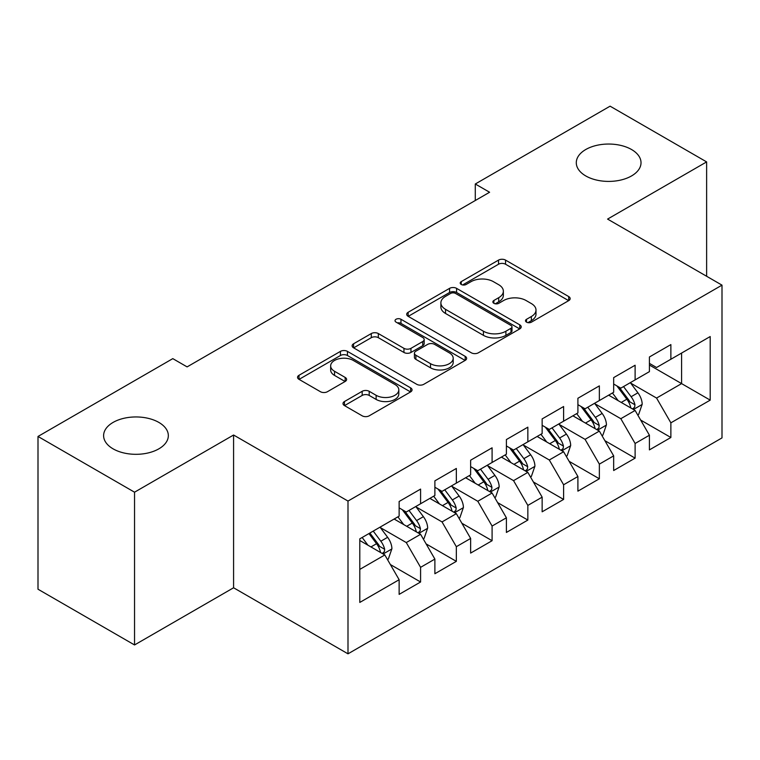 <?xml version="1.0" encoding="UTF-8"?>
<svg xmlns="http://www.w3.org/2000/svg" width="760" height="760" viewBox="0 0 760 760"><rect width="100%" height="100%" fill="white"/><g stroke="black" fill="none" stroke-linecap="round" stroke-linejoin="round"><path stroke-width="1.14" d="M526.519 322.154A3.477 2.004 0 0 0 531.43 322.154L568.717 300.627A4.959 2.869 0 0 0 570.171 298.604A4.959 2.869 0 0 0 568.717 296.571L505.552 260.101A4.959 2.869 0 0 0 498.531 260.101L461.244 281.627A3.477 2.004 0 0 0 460.218 283.052A3.477 2.004 0 0 0 461.244 284.468A3.477 2.004 0 0 0 466.155 284.468L470.981 281.684A15.884 9.168 0 0 1 493.439 281.684L498.703 284.715A15.884 9.168 0 0 1 503.358 291.203A15.884 9.168 0 0 1 498.703 297.692L493.876 300.476A3.477 2.004 0 0 0 492.86 301.891A3.477 2.004 0 0 0 493.876 303.306A3.477 2.004 0 0 0 498.788 303.306L503.614 300.523A15.884 9.168 0 0 1 526.082 300.523L531.344 303.563A15.884 9.168 0 0 1 536 310.051A15.884 9.168 0 0 1 531.344 316.53L526.519 319.314A3.477 2.004 0 0 0 525.502 320.739A3.477 2.004 0 0 0 526.519 322.154L526.519 319.314M158.85 422.417A32.367 18.687 0 0 0 123.585 418.37A32.367 18.687 0 0 0 103.607 435.632A32.367 18.687 0 0 0 113.088 448.846A32.367 18.687 0 0 0 148.352 452.894A32.367 18.687 0 0 0 168.331 435.632A32.367 18.687 0 0 0 158.85 422.417M631.541 149.52A32.367 18.687 0 0 0 596.267 145.464A32.367 18.687 0 0 0 576.289 162.725A32.367 18.687 0 0 0 585.77 175.94A32.367 18.687 0 0 0 621.043 179.987A32.367 18.687 0 0 0 641.022 162.725A32.367 18.687 0 0 0 631.541 149.52M344.46 401.536A4.959 2.869 0 0 0 343.007 403.56A4.959 2.869 0 0 0 344.46 405.584L362.178 415.815A4.959 2.869 0 0 0 369.198 415.815L410.609 391.913A4.959 2.869 0 0 0 412.062 389.88A4.959 2.869 0 0 0 410.609 387.856L347.444 351.386A4.959 2.869 0 0 0 340.423 351.386L299.003 375.298A4.959 2.869 0 0 0 297.549 377.321A4.959 2.869 0 0 0 299.003 379.344L320.416 391.704A4.959 2.869 0 0 0 327.437 391.704L345.154 381.472A4.959 2.869 0 0 0 346.617 379.449A4.959 2.869 0 0 0 345.154 377.425L334.542 371.288A13.281 7.667 0 0 1 330.657 365.873A13.281 7.667 0 0 1 338.846 358.786A13.281 7.667 0 0 1 353.315 360.449L394.905 384.465A13.281 7.667 0 0 1 398.8 389.88A13.281 7.667 0 0 1 390.602 396.967A13.281 7.667 0 0 1 376.133 395.305L369.198 391.305A4.959 2.869 0 0 0 362.178 391.305L344.46 401.536L344.46 405.584M134.539 492.195L134.539 644.955L233.586 587.774L233.586 435.014L134.539 492.195L38 436.458L172.795 358.635L187.102 366.89L489.592 192.251L475.285 183.996L475.285 200.507M233.586 435.014L347.994 501.068L722 285.142L722 437.902L347.994 653.828L347.994 501.068M706.629 276.269L706.629 161.909L607.582 219.089L722 285.142M706.629 161.909L610.09 106.172L475.285 183.996M471.333 352.801A4.959 2.869 0 0 0 478.353 352.801L519.764 328.89A4.959 2.869 0 0 0 521.217 326.866A4.959 2.869 0 0 0 519.764 324.843L456.589 288.363A4.959 2.869 0 0 0 449.568 288.363L408.158 312.274A4.959 2.869 0 0 0 406.704 314.308A4.959 2.869 0 0 0 408.158 316.331L471.333 352.801M397.433 322.905A3.477 2.004 0 0 1 400.966 323.399L400.966 319.266L465.186 356.345A4.959 2.869 0 0 1 466.64 358.378A4.959 2.869 0 0 1 465.186 360.401L423.776 384.313A4.959 2.869 0 0 1 416.755 384.313L353.58 347.833L353.58 343.786A4.959 2.869 0 0 0 352.127 345.809A4.959 2.869 0 0 0 353.58 347.833M353.58 343.786L371.308 333.555A4.959 2.869 0 0 1 378.328 333.555L403.949 348.346A4.959 2.869 0 0 0 410.96 348.346L422.721 341.553A4.959 2.869 0 0 0 424.175 339.53A4.959 2.869 0 0 0 422.721 337.506L396.045 322.107A3.477 2.004 0 0 1 395.029 320.682A3.477 2.004 0 0 1 397.176 318.829A3.477 2.004 0 0 1 400.966 319.266M649.42 365.037L681.596 383.61L681.596 353.058L710.201 336.547L670.871 359.252L670.871 344.594L649.42 356.981L649.42 371.64L635.113 379.895L635.113 365.237L613.662 377.625L613.662 392.284L599.355 400.539L599.355 385.88L577.904 398.269L577.904 412.927L563.606 421.183L563.606 406.524L542.146 418.912L542.146 433.57L527.848 441.826L527.848 427.167L506.397 439.555L506.397 454.214L492.09 462.469L492.09 447.811L470.639 460.199L470.639 474.858L456.342 483.113L456.342 468.454L434.881 480.842L434.881 495.501L420.584 503.756L420.584 489.098L399.133 501.486L399.133 516.144L359.793 538.85L359.793 602.433L399.133 579.718L384.826 554.952L359.793 540.503M710.201 336.547L710.201 400.13L670.871 422.835L656.564 398.059L630.648 383.097M640.661 420.052L670.871 437.494L670.871 422.835M670.871 437.494L649.42 449.882L649.42 435.224L635.113 443.479L620.815 418.703L594.89 403.74M604.903 440.695L635.113 458.137L635.113 443.479M635.113 458.137L613.662 470.526L613.662 455.867L599.355 464.123L585.058 439.346L559.132 424.384M569.145 461.339L599.355 478.781L599.355 464.123M599.355 478.781L577.904 491.159L577.904 476.51L563.606 484.766L549.299 459.99L523.374 445.027M533.387 481.983L563.606 499.425L563.606 484.766M563.606 499.425L542.146 511.803L542.146 497.154L527.848 505.409L513.551 480.633L487.625 465.671M497.639 502.626L527.848 520.068L527.848 505.409M527.848 520.068L506.397 532.447L506.397 517.797L492.09 526.053L477.793 501.277L451.867 486.315M461.88 523.26L492.09 540.711L492.09 526.053M492.09 540.711L470.639 553.09L470.639 538.441L456.342 546.697L442.035 521.92L416.109 506.958M426.123 543.903L456.342 561.355L456.342 546.697M456.342 561.355L434.881 573.733L434.881 559.084L420.584 567.34L406.277 542.564L380.361 527.601M390.374 564.547L420.584 581.998L420.584 567.34M420.584 581.998L399.133 594.377L399.133 579.718M399.133 507.88L406.277 512.012L420.584 503.756M359.793 569.401L384.826 554.952M434.881 487.245L442.035 491.368L456.342 483.113M406.277 542.564L420.584 534.308L394.126 519.033M434.881 559.084L420.584 534.308M470.639 466.602L477.793 470.725L492.09 462.469M442.035 521.92L456.342 513.665L429.875 498.389M470.639 538.441L456.342 513.665M506.397 445.958L513.551 450.081L527.848 441.826M477.793 501.277L492.09 493.022L465.633 477.745M506.397 517.797L492.09 493.022M542.146 425.315L549.299 429.438L563.606 421.183M513.551 480.633L527.848 472.378L501.391 457.102M542.146 497.154L527.848 472.378M577.904 404.671L585.058 408.794L599.355 400.539M549.299 459.99L563.606 451.734L537.139 436.458M577.904 476.51L563.606 451.734M613.662 384.028L620.815 388.151L635.113 379.895M585.058 439.346L599.355 431.091L572.897 415.815M613.662 455.867L599.355 431.091M649.42 363.385L656.564 367.507L670.871 359.252M620.815 418.703L635.113 410.447L608.656 395.171M649.42 435.224L635.113 410.447M38 436.458L38 589.218L134.539 644.955M233.586 587.774L347.994 653.828M656.564 398.059L681.596 383.61L710.201 400.13M527.906 322.648L531.344 320.663A15.884 9.168 0 0 0 536 314.174L536 310.051M503.358 291.203L503.358 295.336A15.884 9.168 0 0 1 498.703 301.815L495.264 303.8M568.66 300.666L505.552 264.233A4.959 2.869 0 0 0 498.531 264.233L462.631 284.952M519.697 328.928L456.589 292.495A4.959 2.869 0 0 0 449.568 292.495L408.224 316.369M510.986 328.282A3.477 2.004 0 0 0 512.003 326.866A3.477 2.004 0 0 0 510.986 325.451L455.534 293.436A3.477 2.004 0 0 0 450.623 293.436L445.531 296.372A15.884 9.168 0 0 0 440.885 302.851A15.884 9.168 0 0 0 445.531 309.339L483.436 331.227A15.884 9.168 0 0 0 505.903 331.227L510.986 328.282L510.986 332.415A3.477 2.004 0 0 0 512.003 330.999L512.003 326.866M440.885 302.851L440.885 306.983A15.884 9.168 0 0 0 445.531 313.471L445.531 309.339M510.986 332.415L505.903 335.35A15.884 9.168 0 0 1 483.436 335.35L445.531 313.471M353.647 347.871L371.308 337.677L371.308 333.555M424.175 339.53L424.175 343.662A4.959 2.869 0 0 1 422.721 345.686L410.96 352.469A4.959 2.869 0 0 1 403.949 352.469L378.328 337.677A4.959 2.869 0 0 0 371.308 337.677M400.966 323.399L465.12 360.44M430.53 363.688A13.281 7.667 0 0 0 444.999 365.351A13.281 7.667 0 0 0 453.197 358.273A13.281 7.667 0 0 0 449.302 352.849L434.653 344.394A4.959 2.869 0 0 0 427.633 344.394L415.881 351.177A4.959 2.869 0 0 0 414.428 353.21A4.959 2.869 0 0 0 415.881 355.233L430.53 363.688L430.53 367.821A13.281 7.667 0 0 0 444.999 369.483A13.281 7.667 0 0 0 453.197 362.406L453.197 358.273M414.428 353.21L414.428 357.333A4.959 2.869 0 0 0 415.881 359.366L415.881 355.233M430.53 367.821L415.881 359.366M398.8 389.88L398.8 394.012A13.281 7.667 0 0 1 390.602 401.09A13.281 7.667 0 0 1 376.133 399.427L369.198 395.428A4.959 2.869 0 0 0 362.178 395.428L344.527 405.622M330.657 365.873L330.657 369.997A13.281 7.667 0 0 0 334.542 375.421L334.542 371.288M345.097 381.51L334.542 375.421M410.552 391.951L347.444 355.509A4.959 2.869 0 0 0 340.423 355.509L299.07 379.382M637.764 415.036L638.619 414.533L642.19 404.215A13.404 7.733 -120 0 0 637.915 392.806L630.325 382.66M618.212 400.691L612.446 392.986M609.739 395.798L609.083 394.924M632.586 408.994L634.667 407.123L634.961 404.785A13.404 7.733 -120 0 0 631.123 396.729L623.523 386.584M619.191 387.22L628.577 399.741A6.83 3.943 60 0 1 629.812 401.812L634.961 404.785M616.835 385.861L626.829 399.199A13.404 7.733 60 0 1 630.667 407.265L630.942 408.034M602.005 435.68L602.861 435.176L606.433 424.859A13.404 7.733 -120 0 0 602.158 413.449L594.567 403.303M582.464 421.334L576.688 413.63M573.99 416.442L573.334 415.568M596.837 429.637L598.908 427.766L599.203 425.429A13.404 7.733 -120 0 0 595.365 417.373L587.774 407.227M583.433 407.863L592.819 420.384A6.83 3.943 60 0 1 594.054 422.455L599.203 425.429M581.077 406.505L591.081 419.843A13.404 7.733 60 0 1 594.909 427.909L595.184 428.678M566.247 456.313L567.112 455.82L570.684 445.502A13.404 7.733 -120 0 0 566.409 434.093L558.809 423.947M546.706 441.978L540.93 434.273M538.232 437.085L537.577 436.212M561.079 450.281L563.15 448.409L563.445 446.072A13.404 7.733 -120 0 0 559.616 438.016L552.017 427.87M547.684 428.507L557.061 441.028A6.83 3.943 60 0 1 558.306 443.099L563.445 446.072M545.328 427.148L555.322 440.486A13.404 7.733 60 0 1 559.16 448.552L559.427 449.322M530.499 476.957L531.354 476.463L534.926 466.146A13.404 7.733 -120 0 0 530.651 454.736L523.051 444.59M510.948 462.622L505.181 454.917M502.474 457.729L501.818 456.855M525.322 470.924L527.402 469.053L527.697 466.716A13.404 7.733 -120 0 0 523.858 458.651L516.258 448.514M511.926 449.151L521.303 461.671A6.83 3.943 60 0 1 522.547 463.742L527.697 466.716M509.57 447.783L519.564 461.13A13.404 7.733 60 0 1 523.403 469.195L523.668 469.965M494.741 497.6L495.596 497.106L499.168 486.789A13.404 7.733 -120 0 0 494.893 475.38L487.303 465.234M475.199 483.265L469.423 475.56M466.726 478.373L466.06 477.498M489.564 491.568L491.644 489.697L491.939 487.359A13.404 7.733 -120 0 0 488.1 479.294L480.51 469.158M476.168 469.794L485.555 482.315A6.83 3.943 60 0 1 486.789 484.386L491.939 487.359M473.812 468.426L483.806 481.773A13.404 7.733 60 0 1 487.644 489.839L487.92 490.608M458.983 518.244L459.838 517.75L463.419 507.433A13.404 7.733 -120 0 0 459.135 496.023L451.544 485.877M439.441 503.908L433.666 496.204M430.967 499.016L430.312 498.142M453.815 512.211L455.886 510.34L456.18 508.003A13.404 7.733 -120 0 0 452.342 499.938L444.752 489.801M440.41 490.438L449.796 502.958A6.83 3.943 60 0 1 451.041 505.029L456.18 508.003M438.055 489.069L448.058 502.417A13.404 7.733 60 0 1 451.887 510.483L452.162 511.252M423.225 538.887L424.089 538.394L427.661 528.077A13.404 7.733 -120 0 0 423.387 516.667L415.786 506.521M403.683 524.552L397.908 516.847M395.209 519.659L394.554 518.785M418.057 532.846L420.137 530.983L420.423 528.646A13.404 7.733 -120 0 0 416.594 520.581L408.994 510.444M404.662 511.081L414.038 523.602A6.83 3.943 60 0 1 415.283 525.673L420.423 528.646M402.306 509.713L412.3 523.061A13.404 7.733 60 0 1 416.138 531.126L416.404 531.895M387.476 559.531L388.331 559.037L391.903 548.72A13.404 7.733 -120 0 0 387.628 537.301L380.028 527.164M367.925 545.195L362.159 537.491M382.299 553.489L384.38 551.627L384.674 549.29A13.404 7.733 -120 0 0 380.836 541.225L373.236 531.088M369.882 533.026L378.29 544.245A6.83 3.943 60 0 1 379.525 546.317L384.674 549.29M368.952 533.567L376.542 543.704A13.404 7.733 60 0 1 380.38 551.76L380.655 552.539M531.344 320.663L531.344 316.53M493.876 303.306L493.876 300.476M498.703 301.815L498.703 297.692M461.244 284.468L461.244 281.627M498.531 264.233L498.531 260.101M505.552 264.233L505.552 260.101M568.717 300.627L568.717 296.571M408.158 316.331L408.158 312.274M449.568 292.495L449.568 288.363M456.589 292.495L456.589 288.363M519.764 328.89L519.764 324.843M483.436 335.35L483.436 331.227M505.903 335.35L505.903 331.227M378.328 337.677L378.328 333.555M403.949 352.469L403.949 348.346M410.96 352.469L410.96 348.346M422.721 345.686L422.721 341.553M465.186 360.401L465.186 356.345M362.178 395.428L362.178 391.305M369.198 395.428L369.198 391.305M376.133 399.427L376.133 395.305M345.154 381.472L345.154 377.425M299.003 379.344L299.003 375.298M340.423 355.509L340.423 351.386M347.444 355.509L347.444 351.386M410.609 391.913L410.609 387.856M633.431 409.478L642.105 404.472M631.123 396.729L637.915 392.806M621.233 402.439L626.829 399.199M597.683 430.122L606.347 425.115M595.365 417.373L602.158 413.449M585.475 423.082L591.081 419.843M561.925 450.765L570.598 445.759M559.616 438.016L566.409 434.093M549.727 443.726L555.322 440.486M526.167 471.409L534.841 466.402M523.858 458.651L530.651 454.736M513.969 464.36L519.564 461.13M490.409 492.053L499.082 487.046M488.1 479.294L494.893 475.38M478.211 485.003L483.806 481.773M454.66 512.696L463.324 507.689M452.342 499.938L459.135 496.023M442.453 505.647L448.058 502.417M418.902 533.339L427.576 528.333M416.594 520.581L423.387 516.667M406.704 526.29L412.3 523.061M383.144 553.983L391.818 548.976M380.836 541.225L387.628 537.301M370.947 546.934L376.542 543.704"/></g></svg>
